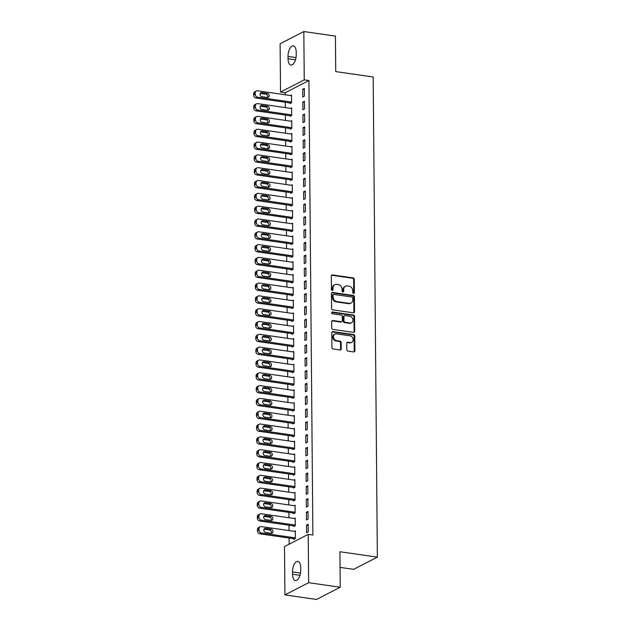 <?xml version="1.0" encoding="UTF-8"?>
<svg xmlns="http://www.w3.org/2000/svg" width="631" height="631" viewBox="0 0 631 631"><rect width="100%" height="100%" fill="white"/><g stroke="black" fill="none" stroke-linecap="round" stroke-linejoin="round"><path stroke-width="0.95" d="M353.589 293.462A0.915 0.773 62.8 0 0 354.385 292.697L354.267 279.328A1.309 1.104 62.8 0 0 353.108 277.9L332.434 274.927A1.309 1.104 62.8 0 0 331.299 276.023L331.417 289.392A0.915 0.773 62.8 0 0 333.026 289.621L333.01 287.894A4.188 3.526 62.8 0 1 334.769 284.691A4.188 3.526 62.8 0 1 336.646 284.392L338.374 284.644A4.188 3.526 62.8 0 1 342.081 289.195L342.097 290.923A0.915 0.773 62.8 0 0 343.706 291.159L343.69 289.424A4.188 3.526 62.8 0 1 345.449 286.229A4.188 3.526 62.8 0 1 347.326 285.93L349.053 286.174A4.188 3.526 62.8 0 1 352.761 290.733L352.776 292.461A0.915 0.773 62.8 0 0 353.589 293.462M353.636 293.462A0.915 0.773 62.8 0 0 353.746 293.021L353.628 279.659A1.309 1.104 62.8 0 0 352.469 278.232L331.796 275.258A1.309 1.104 62.8 0 0 331.559 275.25M332.269 290.386A0.915 0.773 62.8 0 0 332.379 289.952L332.371 288.217L333.01 287.894M342.948 291.924A0.915 0.773 62.8 0 0 343.067 291.49L343.051 289.755L343.69 289.424M346.798 349.684A1.309 1.104 62.8 0 0 347.957 351.112L353.754 351.94A1.309 1.104 62.8 0 0 354.89 350.852L354.764 336.007A1.309 1.104 62.8 0 0 353.605 334.58L332.931 331.606A1.309 1.104 62.8 0 0 331.796 332.703L331.922 347.547A1.309 1.104 62.8 0 0 333.081 348.967L340.085 349.976A1.309 1.104 62.8 0 0 341.229 348.888L341.174 342.53A1.309 1.104 62.8 0 0 340.014 341.111L336.536 340.606A3.502 2.95 62.8 0 1 333.554 337.711A3.502 2.95 62.8 0 1 334.903 334.13A3.502 2.95 62.8 0 1 336.481 333.878L350.087 335.834A3.502 2.95 62.8 0 1 353.068 338.729A3.502 2.95 62.8 0 1 351.719 342.317A3.502 2.95 62.8 0 1 350.15 342.562L347.878 342.239A1.309 1.104 62.8 0 0 346.742 343.335L346.798 349.684M308.212 534.378L308.638 582.697L284.92 594.907L284.502 546.58L308.212 534.378L312.889 535.049L308.93 80.547L304.245 79.869L280.535 92.079L280.109 43.752L303.826 31.55L304.245 79.869M303.826 31.55L335.416 36.093L335.724 71.603L373.173 76.99L377.362 557.134L339.92 551.746L340.227 587.248L308.638 582.697M353.415 312.818A1.309 1.104 62.8 0 0 354.551 311.722L354.425 296.878A1.309 1.104 62.8 0 0 353.265 295.458L332.592 292.476A1.309 1.104 62.8 0 0 331.449 293.573L331.583 308.417A1.309 1.104 62.8 0 0 332.742 309.845L353.415 312.818M354.59 316.439L354.725 331.291A1.309 1.104 62.8 0 1 353.589 332.379L332.916 329.406A1.309 1.104 62.8 0 1 331.756 327.978L331.693 321.629A1.309 1.104 62.8 0 1 332.837 320.532L341.221 321.739A1.309 1.104 62.8 0 0 342.357 320.651L342.317 316.431A1.309 1.104 62.8 0 0 341.158 315.011L332.434 313.757A0.915 0.773 62.8 0 1 332.419 311.99L353.431 315.019A1.309 1.104 62.8 0 1 354.59 316.439L353.952 316.77L354.086 331.614L354.725 331.291M340.054 567.379L353.644 569.336L377.362 557.134M308.023 511.425L306.414 512.246L306.485 519.936L308.086 519.116L308.023 511.425M293.66 525.891L293.667 526.538L295.269 525.71L295.205 518.019L294.227 518.516M307.794 485.791L306.193 486.611L306.264 494.302L307.865 493.481L307.794 485.791M293.439 500.257L293.447 500.904L295.048 500.075L294.977 492.385L294.007 492.882M307.573 460.157L305.972 460.977L306.035 468.667L307.636 467.847L307.573 460.157M293.21 474.622L293.218 475.269L294.819 474.441L294.756 466.751L293.786 467.248M307.344 434.522L305.743 435.343L305.814 443.033L307.415 442.213L307.344 434.522M292.989 448.988L292.997 449.627L294.598 448.807L294.527 441.116L293.557 441.613M307.123 408.888L305.522 409.708L305.593 417.399L307.194 416.578L307.123 408.888M292.768 423.354L292.768 423.993L294.377 423.172L294.306 415.482L293.336 415.979M306.903 383.246L305.301 384.074L305.365 391.764L306.966 390.936L306.903 383.246M292.539 397.719L292.547 398.358L294.149 397.538L294.085 389.848L293.107 390.344M306.674 357.611L305.073 358.44L305.144 366.13L306.745 365.302L306.674 357.611M292.319 372.085L292.327 372.724L293.928 371.904L293.857 364.213L292.887 364.71M306.453 331.977L304.852 332.805L304.915 340.495L306.524 339.667L306.453 331.977M292.098 346.451L292.098 347.089L293.699 346.269L293.636 338.579L292.666 339.076M306.232 306.343L304.631 307.171L304.694 314.861L306.295 314.033L306.232 306.343M291.869 320.816L291.877 321.455L293.478 320.635L293.415 312.944L292.437 313.441M306.003 280.708L304.402 281.536L304.473 289.227L306.074 288.399L306.003 280.708M291.648 295.182L291.656 295.821L293.257 295L293.186 287.302L292.216 287.807M305.783 255.074L304.181 255.902L304.245 263.592L305.846 262.764L305.783 255.074M291.427 269.547L291.427 270.186L293.029 269.358L292.965 261.668L291.995 262.173M305.562 229.439L303.953 230.268L304.024 237.958L305.625 237.13L305.562 229.439M291.199 243.913L291.206 244.552L292.808 243.724L292.745 236.033L291.767 236.538M305.333 203.805L303.732 204.633L303.803 212.324L305.404 211.495L305.333 203.805M290.978 218.279L290.986 218.918L292.587 218.089L292.516 210.399L291.546 210.904M305.112 178.171L303.511 178.991L303.574 186.681L305.175 185.861L305.112 178.171M290.749 192.644L290.757 193.283L292.358 192.455L292.295 184.765L291.325 185.269M304.891 152.536L303.282 153.357L303.353 161.047L304.954 160.227L304.891 152.536M290.528 167.002L290.536 167.649L292.137 166.821L292.066 159.13L291.096 159.635M304.663 126.902L303.061 127.722L303.132 135.413L304.734 134.592L304.663 126.902M290.307 141.368L290.307 142.014L291.916 141.186L291.845 133.496L290.875 134.001M304.442 101.268L302.841 102.088L302.904 109.778L304.505 108.958L304.442 101.268M290.079 115.733L290.086 116.38L291.688 115.552L291.625 107.862L290.646 108.358M308.93 80.547L285.212 92.749L285.228 94.784M285.299 102.246L285.346 107.601M285.409 115.063L285.457 120.418M285.52 127.88L285.567 133.236M285.63 140.697L285.677 146.053M285.74 153.514L285.788 158.87M285.859 166.332L285.906 171.687M285.969 179.149L286.017 184.504M286.08 191.966L286.127 197.322M286.19 204.783L286.237 210.139M286.3 217.6L286.348 222.956M286.419 230.418L286.458 235.773M286.529 243.235L286.577 248.59M286.64 256.052L286.687 261.408M286.75 268.869L286.797 274.225M286.86 281.686L286.908 287.042M286.971 294.511L287.018 299.859M287.089 307.329L287.137 312.676M287.2 320.146L287.247 325.493M287.31 332.963L287.357 338.311M287.42 345.78L287.468 351.128M287.531 358.597L287.578 363.945M287.649 371.414L287.689 376.762M287.76 384.232L287.807 389.579M287.87 397.049L287.917 402.397M287.981 409.866L288.028 415.214M288.091 422.683L288.138 428.031M288.201 435.5L288.249 440.848M288.32 448.318L288.367 453.673M288.43 461.135L288.477 466.49M288.541 473.952L288.588 479.308M288.651 486.769L288.698 492.125M288.761 499.586L288.809 504.942M288.88 512.404L288.919 517.759M288.99 525.221L289.037 530.576M289.101 538.038L289.156 544.19M289.968 102.916L289.976 103.563L291.577 102.735L291.514 95.044L290.536 95.541M304.331 88.45L302.722 89.271L302.793 96.961L304.394 96.141L304.331 88.45M290.197 128.55L290.197 129.197L291.798 128.369L291.735 120.679L290.765 121.176M304.552 114.085L302.951 114.905L303.014 122.595L304.615 121.775L304.552 114.085M290.418 154.185L290.426 154.832L292.027 154.003L291.956 146.313L290.986 146.818M304.773 139.719L303.172 140.539L303.243 148.23L304.844 147.409L304.773 139.719M290.639 179.819L290.646 180.466L292.248 179.638L292.185 171.947L291.206 172.452M305.002 165.354L303.401 166.174L303.464 173.864L305.065 173.044L305.002 165.354M290.867 205.461L290.867 206.1L292.469 205.272L292.405 197.582L291.435 198.087M305.223 190.988L303.621 191.808L303.685 199.506L305.294 198.678L305.223 190.988M291.088 231.096L291.096 231.735L292.697 230.907L292.626 223.216L291.656 223.721M305.443 216.622L303.842 217.45L303.913 225.141L305.514 224.313L305.443 216.622M291.309 256.73L291.317 257.369L292.918 256.541L292.855 248.851L291.877 249.355M305.672 242.257L304.071 243.085L304.134 250.775L305.735 249.947L305.672 242.257M291.538 282.365L291.538 283.003L293.147 282.175L293.076 274.485L292.106 274.99M305.893 267.891L304.292 268.719L304.363 276.41L305.964 275.581L305.893 267.891M291.759 307.999L291.767 308.638L293.368 307.818L293.297 300.127L292.327 300.624M306.122 293.525L304.513 294.354L304.584 302.044L306.185 301.216L306.122 293.525M291.979 333.633L291.987 334.272L293.589 333.452L293.525 325.762L292.555 326.259M306.343 319.16L304.741 319.988L304.805 327.678L306.406 326.85L306.343 319.16M292.208 359.268L292.216 359.907L293.817 359.086L293.746 351.396L292.776 351.893M306.563 344.794L304.962 345.622L305.033 353.313L306.634 352.484L306.563 344.794M292.429 384.902L292.437 385.541L294.038 384.721L293.975 377.03L292.997 377.527M306.792 370.429L305.183 371.257L305.254 378.947L306.855 378.119L306.792 370.429M292.658 410.536L292.658 411.175L294.259 410.355L294.196 402.665L293.226 403.162M307.013 396.063L305.412 396.891L305.475 404.581L307.076 403.761L307.013 396.063M292.879 436.171L292.887 436.81L294.488 435.989L294.417 428.299L293.447 428.796M307.234 421.705L305.633 422.525L305.704 430.216L307.305 429.395L307.234 421.705M293.099 461.805L293.107 462.444L294.709 461.624L294.645 453.934L293.667 454.43M307.463 447.34L305.861 448.16L305.925 455.85L307.526 455.03L307.463 447.34M293.328 487.44L293.328 488.086L294.929 487.258L294.866 479.568L293.896 480.065M307.683 472.974L306.082 473.794L306.145 481.485L307.754 480.664L307.683 472.974M293.549 513.074L293.557 513.721L295.158 512.893L295.087 505.202L294.117 505.699M307.904 498.608L306.303 499.429L306.374 507.119L307.975 506.299L307.904 498.608M293.77 538.708L293.778 539.355L295.379 538.527L295.316 530.837L294.338 531.341M308.133 524.243L306.532 525.063L306.595 532.753L308.196 531.933L308.133 524.243M300.735 570.03A8.542 3.96 98.2 0 1 295.418 580.591A8.542 3.96 98.2 0 1 292.532 574.249L292.508 571.946A8.542 3.96 98.2 0 1 297.832 561.377A8.542 3.96 98.2 0 1 300.711 567.719L300.735 570.03M340.227 587.248L316.517 599.45L284.92 594.907M285.212 92.749L280.535 92.079M288.012 56.427A8.542 3.96 98.2 0 1 293.328 45.866A8.542 3.96 98.2 0 1 296.215 52.207L296.239 54.511A8.542 3.96 98.2 0 1 290.915 65.072A8.542 3.96 98.2 0 1 288.036 58.73L288.012 56.427L295.994 57.571M302.722 89.271L304.339 89.507M302.841 102.088L304.45 102.325M302.951 114.905L304.56 115.142M303.061 127.722L304.67 127.959M303.172 140.539L304.781 140.776M303.282 153.357L304.899 153.593M303.401 166.174L305.01 166.41M303.511 178.991L305.12 179.228M303.621 191.808L305.23 192.045M303.732 204.633L305.341 204.862M303.842 217.45L305.459 217.679M303.953 230.268L305.57 230.496M304.071 243.085L305.68 243.314M304.181 255.902L305.79 256.131M304.292 268.719L305.901 268.948M304.402 281.536L306.011 281.765M304.513 294.354L306.13 294.582M304.631 307.171L306.24 307.4M304.741 319.988L306.35 320.217M304.852 332.805L306.461 333.034M304.962 345.622L306.571 345.851M305.073 358.44L306.69 358.668M305.183 371.257L306.8 371.485M305.301 384.074L306.911 384.303M305.412 396.891L307.021 397.12M305.522 409.708L307.131 409.937M305.633 422.525L307.242 422.754M305.743 435.343L307.36 435.579M305.861 448.16L307.471 448.396M305.972 460.977L307.581 461.214M306.082 473.794L307.691 474.031M306.193 486.611L307.802 486.848M306.303 499.429L307.92 499.665M306.414 512.246L308.031 512.482M306.532 525.063L308.141 525.3M345.449 286.229L344.81 286.561A4.188 3.526 62.8 0 0 343.051 289.755M334.769 284.691L334.122 285.023A4.188 3.526 62.8 0 0 332.371 288.217M353.652 312.826A1.309 1.104 62.8 0 0 353.912 312.053L353.778 297.209A1.309 1.104 62.8 0 0 352.619 295.781L331.945 292.808A1.309 1.104 62.8 0 0 331.717 292.8M352.824 298.029A0.915 0.773 62.8 0 0 352.019 297.035L333.87 294.425A0.915 0.773 62.8 0 0 333.073 295.19L333.089 297.012A4.188 3.526 62.8 0 0 336.796 301.563L349.203 303.353A4.188 3.526 62.8 0 0 351.088 303.054A4.188 3.526 62.8 0 0 352.839 299.851L352.824 298.029M333.46 294.488L332.813 294.819A0.915 0.773 62.8 0 0 332.434 295.513L333.073 295.19M351.088 303.054L350.442 303.385A4.188 3.526 62.8 0 1 348.564 303.685L336.157 301.894A4.188 3.526 62.8 0 1 332.45 297.343L332.434 295.513M353.817 332.387A1.309 1.104 62.8 0 0 354.086 331.614M341.805 321.644L341.166 321.976A1.309 1.104 62.8 0 1 340.574 322.07L332.19 320.863A1.309 1.104 62.8 0 0 331.961 320.856M353.952 316.77A1.309 1.104 62.8 0 0 352.792 315.35L331.772 312.321A0.915 0.773 62.8 0 0 331.732 312.321M349.921 322.993A3.502 2.95 62.8 0 0 351.491 322.741A3.502 2.95 62.8 0 0 352.839 319.16A3.502 2.95 62.8 0 0 349.858 316.265L345.062 315.571A1.309 1.104 62.8 0 0 343.927 316.667L343.966 320.879A1.309 1.104 62.8 0 0 345.125 322.307L349.921 322.993L349.274 323.324A3.502 2.95 62.8 0 0 350.852 323.072L351.491 322.741M344.479 315.666L343.84 315.997A1.309 1.104 62.8 0 0 343.288 316.999L343.927 316.667M349.274 323.324L344.487 322.63A1.309 1.104 62.8 0 1 343.327 321.211L343.288 316.999M351.719 342.317L351.081 342.649A3.502 2.95 62.8 0 1 349.503 342.893L347.239 342.57A1.309 1.104 62.8 0 0 347.003 342.562M334.903 334.13L334.264 334.454A3.502 2.95 62.8 0 0 332.916 338.042A3.502 2.95 62.8 0 0 335.897 340.937L336.536 340.606M340.322 349.984A1.309 1.104 62.8 0 0 340.582 349.211L340.527 342.862A1.309 1.104 62.8 0 0 339.368 341.434L335.897 340.937M353.991 351.948A1.309 1.104 62.8 0 0 354.251 351.183L354.125 336.339A1.309 1.104 62.8 0 0 352.966 334.911L332.292 331.938A1.309 1.104 62.8 0 0 332.056 331.93M291.569 102.096L257.614 97.206A2.666 2.248 62.8 0 1 255.255 94.303L255.239 93.025A2.666 2.248 62.8 0 1 256.36 90.99A2.666 2.248 62.8 0 1 257.558 90.801L291.514 95.683M290.946 103.058L256.012 98.034A2.666 2.248 -117.2 0 1 253.654 95.131L253.638 93.853A2.666 2.248 -117.2 0 1 254.758 91.811L256.36 90.99M267.457 97.474A2.138 1.798 62.8 0 0 265.793 94.193L260.177 93.38A2.138 1.798 62.8 0 0 260.153 93.38L261.778 92.56A2.138 1.798 62.8 0 0 261.818 96.661L267.434 97.466A2.138 1.798 62.8 0 0 267.402 93.364L261.778 92.56M291.688 114.913L257.724 110.023A2.666 2.248 62.8 0 1 255.366 107.128L255.35 105.842A2.666 2.248 62.8 0 1 256.47 103.807A2.666 2.248 62.8 0 1 257.669 103.618L291.625 108.5M291.057 115.875L256.123 110.851A2.666 2.248 -117.2 0 1 253.765 107.948L253.749 106.671A2.666 2.248 -117.2 0 1 254.869 104.628L256.47 103.807M267.576 110.291A2.138 1.798 62.8 0 0 265.911 107.01L260.295 106.197A2.138 1.798 62.8 0 0 260.264 106.197M261.928 109.478L267.544 110.283A2.138 1.798 62.8 0 0 267.512 106.182L261.897 105.377A2.138 1.798 62.8 0 0 261.928 109.478M291.798 127.73L257.842 122.84A2.666 2.248 62.8 0 1 255.476 119.945L255.468 118.66A2.666 2.248 62.8 0 1 256.588 116.625A2.666 2.248 62.8 0 1 257.787 116.435L291.743 121.318M291.167 128.692L256.233 123.668A2.666 2.248 -117.2 0 1 253.875 120.766L253.867 119.488A2.666 2.248 -117.2 0 1 254.979 117.445L256.588 116.625M267.686 123.108A2.138 1.798 62.8 0 0 266.022 119.827L260.406 119.014A2.138 1.798 62.8 0 0 260.374 119.014M262.039 122.296L267.654 123.1A2.138 1.798 62.8 0 0 267.623 118.999L262.007 118.194A2.138 1.798 62.8 0 0 262.039 122.296M291.908 140.547L257.953 135.657A2.666 2.248 62.8 0 1 255.587 132.762L255.579 131.477A2.666 2.248 62.8 0 1 256.699 129.442A2.666 2.248 62.8 0 1 257.898 129.252L291.853 134.135M291.285 141.51L256.352 136.485A2.666 2.248 -117.2 0 1 253.985 133.583L253.977 132.305A2.666 2.248 -117.2 0 1 255.098 130.27L256.699 129.442M267.796 135.925A2.138 1.798 62.8 0 0 266.132 132.644L260.516 131.832A2.138 1.798 62.8 0 0 260.493 131.832M262.157 135.113L267.773 135.917A2.138 1.798 62.8 0 0 267.733 131.816L262.117 131.011A2.138 1.798 62.8 0 0 262.157 135.113M292.019 153.365L258.063 148.474A2.666 2.248 62.8 0 1 255.697 145.58L255.689 144.294A2.666 2.248 62.8 0 1 256.809 142.259A2.666 2.248 62.8 0 1 258.008 142.07L291.964 146.952M291.396 154.327L256.462 149.302A2.666 2.248 -117.2 0 1 254.096 146.4L254.088 145.122A2.666 2.248 -117.2 0 1 255.208 143.087L256.809 142.259M267.907 148.742A2.138 1.798 62.8 0 0 266.243 145.461L260.627 144.649A2.138 1.798 62.8 0 0 260.603 144.649M262.267 147.93L267.883 148.735A2.138 1.798 62.8 0 0 267.844 144.633L262.228 143.829A2.138 1.798 62.8 0 0 262.267 147.93M292.129 166.182L258.174 161.291A2.666 2.248 62.8 0 1 255.815 158.397L255.8 157.111A2.666 2.248 62.8 0 1 256.92 155.076A2.666 2.248 62.8 0 1 258.118 154.887L292.074 159.769M291.506 167.144L256.572 162.12A2.666 2.248 -117.2 0 1 254.206 159.217L254.198 157.939A2.666 2.248 -117.2 0 1 255.318 155.904L256.92 155.076M268.017 161.56A2.138 1.798 62.8 0 0 266.353 158.278L260.737 157.466A2.138 1.798 62.8 0 0 260.713 157.466L262.338 156.646A2.138 1.798 62.8 0 0 262.378 160.747L267.994 161.552A2.138 1.798 62.8 0 0 267.954 157.45L262.338 156.646M292.24 178.999L258.284 174.109A2.666 2.248 62.8 0 1 255.926 171.214L255.91 169.928A2.666 2.248 62.8 0 1 257.03 167.893A2.666 2.248 62.8 0 1 258.229 167.704L292.185 172.586M291.617 179.961L256.683 174.937A2.666 2.248 -117.2 0 1 254.325 172.034L254.309 170.756A2.666 2.248 -117.2 0 1 255.429 168.722L257.03 167.893M268.128 174.377A2.138 1.798 62.8 0 0 266.471 171.096L260.848 170.291A2.138 1.798 62.8 0 0 260.824 170.283L262.457 169.463A2.138 1.798 62.8 0 0 262.488 173.564L268.104 174.369A2.138 1.798 62.8 0 0 268.072 170.267L262.457 169.463M292.358 191.816L258.402 186.926A2.666 2.248 62.8 0 1 256.036 184.031L256.028 182.745A2.666 2.248 62.8 0 1 257.14 180.711A2.666 2.248 62.8 0 1 258.339 180.521L292.303 185.404M291.727 192.778L256.793 187.754A2.666 2.248 -117.2 0 1 254.435 184.851L254.419 183.574A2.666 2.248 -117.2 0 1 255.539 181.539L257.14 180.711M268.246 187.194A2.138 1.798 62.8 0 0 266.582 183.913L260.966 183.108A2.138 1.798 62.8 0 0 260.934 183.1M262.599 186.382L268.214 187.194A2.138 1.798 62.8 0 0 268.183 183.093L262.567 182.28A2.138 1.798 62.8 0 0 262.599 186.382M292.469 204.633L258.513 199.743A2.666 2.248 62.8 0 1 256.147 196.848L256.139 195.563A2.666 2.248 62.8 0 1 257.259 193.528A2.666 2.248 62.8 0 1 258.458 193.338L292.413 198.229M291.845 205.596L256.912 200.571A2.666 2.248 -117.2 0 1 254.545 197.669L254.538 196.391A2.666 2.248 -117.2 0 1 255.658 194.356L257.259 193.528M268.356 200.011A2.138 1.798 62.8 0 0 266.692 196.73L261.076 195.925A2.138 1.798 62.8 0 0 261.045 195.918M262.709 199.199L268.333 200.011A2.138 1.798 62.8 0 0 268.293 195.91L262.677 195.097A2.138 1.798 62.8 0 0 262.709 199.199M292.579 217.45L258.623 212.568A2.666 2.248 62.8 0 1 256.257 209.666L256.249 208.38A2.666 2.248 62.8 0 1 257.369 206.345A2.666 2.248 62.8 0 1 258.568 206.156L292.524 211.046M291.956 218.413L257.022 213.388A2.666 2.248 -117.2 0 1 254.656 210.486L254.648 209.208A2.666 2.248 -117.2 0 1 255.768 207.173L257.369 206.345M268.443 212.828A2.138 1.798 62.8 0 0 268.404 208.727L262.788 207.915A2.138 1.798 62.8 0 0 262.827 212.016L268.443 212.828A2.138 1.798 62.8 0 0 266.803 209.547L261.187 208.743A2.138 1.798 62.8 0 0 261.163 208.735M292.689 230.268L258.734 225.385A2.666 2.248 62.8 0 1 256.375 222.483L256.36 221.197A2.666 2.248 62.8 0 1 257.48 219.162A2.666 2.248 62.8 0 1 258.678 218.973L292.634 223.863M292.066 231.23L257.132 226.206A2.666 2.248 -117.2 0 1 254.766 223.303L254.758 222.025A2.666 2.248 -117.2 0 1 255.878 219.99L257.48 219.162M268.554 225.646A2.138 1.798 62.8 0 0 268.514 221.544L262.898 220.732A2.138 1.798 62.8 0 0 262.938 224.833L268.554 225.646A2.138 1.798 62.8 0 0 266.913 222.364L261.297 221.56A2.138 1.798 62.8 0 0 261.273 221.552M292.8 243.085L258.844 238.202A2.666 2.248 62.8 0 1 256.486 235.3L256.47 234.014A2.666 2.248 62.8 0 1 257.59 231.979A2.666 2.248 62.8 0 1 258.789 231.79L292.745 236.68M292.177 244.047L257.243 239.023A2.666 2.248 -117.2 0 1 254.885 236.12L254.869 234.842A2.666 2.248 -117.2 0 1 255.989 232.807L257.59 231.979M268.688 238.463A2.138 1.798 62.8 0 0 267.023 235.182L261.408 234.377A2.138 1.798 62.8 0 0 261.384 234.369L263.009 233.549A2.138 1.798 62.8 0 0 263.048 237.65L268.664 238.463A2.138 1.798 62.8 0 0 268.632 234.361L263.009 233.549M292.918 255.902L258.955 251.02A2.666 2.248 62.8 0 1 256.596 248.117L256.58 246.831A2.666 2.248 62.8 0 1 257.7 244.796A2.666 2.248 62.8 0 1 258.899 244.607L292.855 249.497M292.287 256.872L257.353 251.84A2.666 2.248 -117.2 0 1 254.995 248.937L254.979 247.66A2.666 2.248 -117.2 0 1 256.099 245.625L257.7 244.796M268.806 251.28A2.138 1.798 62.8 0 0 267.142 247.999L261.526 247.194A2.138 1.798 62.8 0 0 261.494 247.186L263.127 246.366A2.138 1.798 62.8 0 0 263.159 250.468L268.774 251.28A2.138 1.798 62.8 0 0 268.743 247.178L263.127 246.366M293.029 268.719L259.073 263.837A2.666 2.248 62.8 0 1 256.707 260.934L256.699 259.649A2.666 2.248 62.8 0 1 257.819 257.614A2.666 2.248 62.8 0 1 259.018 257.424L292.973 262.315M292.398 269.689L257.464 264.657A2.666 2.248 -117.2 0 1 255.105 261.755L255.098 260.477A2.666 2.248 -117.2 0 1 256.21 258.442L257.819 257.614M268.916 264.097A2.138 1.798 62.8 0 0 267.252 260.816L261.636 260.011A2.138 1.798 62.8 0 0 261.605 260.004M263.269 263.285L268.885 264.097A2.138 1.798 62.8 0 0 268.853 259.996L263.237 259.183A2.138 1.798 62.8 0 0 263.269 263.285M293.139 281.536L259.183 276.654A2.666 2.248 62.8 0 1 256.817 273.751L256.809 272.466A2.666 2.248 62.8 0 1 257.929 270.431A2.666 2.248 62.8 0 1 259.128 270.242L293.084 275.132M292.516 282.507L257.582 277.474A2.666 2.248 -117.2 0 1 255.216 274.572L255.208 273.294A2.666 2.248 -117.2 0 1 256.328 271.259L257.929 270.431M269.027 276.914A2.138 1.798 62.8 0 0 267.363 273.633L261.747 272.829A2.138 1.798 62.8 0 0 261.723 272.821M263.387 276.102L269.003 276.914A2.138 1.798 62.8 0 0 268.964 272.813L263.348 272A2.138 1.798 62.8 0 0 263.387 276.102M293.249 294.354L259.294 289.471A2.666 2.248 62.8 0 1 256.927 286.569L256.92 285.283A2.666 2.248 62.8 0 1 258.04 283.248A2.666 2.248 62.8 0 1 259.238 283.059L293.194 287.949M292.626 295.324L257.693 290.292A2.666 2.248 -117.2 0 1 255.326 287.397L255.318 286.111A2.666 2.248 -117.2 0 1 256.438 284.076L258.04 283.248M269.114 289.732A2.138 1.798 62.8 0 0 269.074 285.63L263.458 284.818A2.138 1.798 62.8 0 0 263.498 288.919L269.114 289.732A2.138 1.798 62.8 0 0 267.473 286.45L261.857 285.646A2.138 1.798 62.8 0 0 261.833 285.638M293.36 307.171L259.404 302.288A2.666 2.248 62.8 0 1 257.046 299.386L257.03 298.108A2.666 2.248 62.8 0 1 258.15 296.065A2.666 2.248 62.8 0 1 259.349 295.876L293.305 300.766M292.737 308.141L257.803 303.109A2.666 2.248 -117.2 0 1 255.437 300.214L255.429 298.928A2.666 2.248 -117.2 0 1 256.549 296.893L258.15 296.065M269.224 302.549A2.138 1.798 62.8 0 0 269.185 298.447L263.569 297.635A2.138 1.798 62.8 0 0 263.608 301.736L269.224 302.549A2.138 1.798 62.8 0 0 267.583 299.268L261.968 298.463A2.138 1.798 62.8 0 0 261.944 298.455M293.47 319.988L259.515 315.106A2.666 2.248 62.8 0 1 257.156 312.203L257.14 310.925A2.666 2.248 62.8 0 1 258.26 308.882A2.666 2.248 62.8 0 1 259.459 308.693L293.415 313.583M292.847 320.958L257.913 315.926A2.666 2.248 -117.2 0 1 255.555 313.031L255.539 311.746A2.666 2.248 -117.2 0 1 256.659 309.711L258.26 308.882M269.358 315.366A2.138 1.798 62.8 0 0 267.702 312.085L262.078 311.28A2.138 1.798 62.8 0 0 262.054 311.272L263.687 310.452A2.138 1.798 62.8 0 0 263.719 314.553L269.334 315.366A2.138 1.798 62.8 0 0 269.303 311.264L263.687 310.452M293.589 332.805L259.633 327.923A2.666 2.248 62.8 0 1 257.267 325.02L257.259 323.742A2.666 2.248 62.8 0 1 258.371 321.7A2.666 2.248 62.8 0 1 259.57 321.51L293.533 326.401M292.958 333.775L258.024 328.743A2.666 2.248 -117.2 0 1 255.665 325.848L255.65 324.563A2.666 2.248 -117.2 0 1 256.77 322.528L258.371 321.7M269.476 328.183A2.138 1.798 62.8 0 0 267.812 324.902L262.196 324.097A2.138 1.798 62.8 0 0 262.165 324.089L263.797 323.269A2.138 1.798 62.8 0 0 263.829 327.371L269.445 328.183A2.138 1.798 62.8 0 0 269.413 324.082L263.797 323.269M293.699 345.622L259.743 340.74A2.666 2.248 62.8 0 1 257.377 337.837L257.369 336.56A2.666 2.248 62.8 0 1 258.489 334.525A2.666 2.248 62.8 0 1 259.688 334.327L293.644 339.218M293.076 346.593L258.142 341.56A2.666 2.248 -117.2 0 1 255.776 338.666L255.768 337.38A2.666 2.248 -117.2 0 1 256.88 335.345L258.489 334.525M269.587 341A2.138 1.798 62.8 0 0 267.923 337.719L262.307 336.915A2.138 1.798 62.8 0 0 262.275 336.915M263.939 340.188L269.563 341A2.138 1.798 62.8 0 0 269.524 336.899L263.908 336.086A2.138 1.798 62.8 0 0 263.939 340.188M293.809 358.44L259.854 353.557A2.666 2.248 62.8 0 1 257.487 350.655L257.48 349.377A2.666 2.248 62.8 0 1 258.6 347.342A2.666 2.248 62.8 0 1 259.798 347.145L293.754 352.035M293.186 359.41L258.253 354.377A2.666 2.248 -117.2 0 1 255.886 351.483L255.878 350.197A2.666 2.248 -117.2 0 1 256.998 348.162L258.6 347.342M269.697 353.817A2.138 1.798 62.8 0 0 268.033 350.536L262.417 349.732A2.138 1.798 62.8 0 0 262.393 349.732M264.058 353.005L269.674 353.817A2.138 1.798 62.8 0 0 269.634 349.716L264.018 348.904A2.138 1.798 62.8 0 0 264.058 353.005M293.92 371.257L259.964 366.374A2.666 2.248 62.8 0 1 257.606 363.472L257.59 362.194A2.666 2.248 62.8 0 1 258.71 360.159A2.666 2.248 62.8 0 1 259.909 359.962L293.865 364.852M293.297 372.227L258.363 367.195A2.666 2.248 -117.2 0 1 255.997 364.3L255.989 363.014A2.666 2.248 -117.2 0 1 257.109 360.979L258.71 360.159M269.784 366.635A2.138 1.798 62.8 0 0 269.745 362.533L264.129 361.721A2.138 1.798 62.8 0 0 264.168 365.83L269.784 366.635A2.138 1.798 62.8 0 0 268.143 363.361L262.528 362.549A2.138 1.798 62.8 0 0 262.504 362.549M294.03 384.074L260.075 379.192A2.666 2.248 62.8 0 1 257.716 376.289L257.7 375.011A2.666 2.248 62.8 0 1 258.82 372.976A2.666 2.248 62.8 0 1 260.019 372.779L293.975 377.669M293.407 385.044L258.473 380.012A2.666 2.248 -117.2 0 1 256.115 377.117L256.099 375.831A2.666 2.248 -117.2 0 1 257.219 373.797L258.82 372.976M269.894 379.452A2.138 1.798 62.8 0 0 269.863 375.35L264.239 374.546A2.138 1.798 62.8 0 0 264.279 378.647L269.894 379.452A2.138 1.798 62.8 0 0 268.254 376.179L262.638 375.366A2.138 1.798 62.8 0 0 262.614 375.366M294.149 396.899L260.185 392.009A2.666 2.248 62.8 0 1 257.827 389.106L257.811 387.828A2.666 2.248 62.8 0 1 258.931 385.793A2.666 2.248 62.8 0 1 260.13 385.596L294.085 390.486M293.518 397.861L258.584 392.837A2.666 2.248 -117.2 0 1 256.225 389.934L256.21 388.649A2.666 2.248 -117.2 0 1 257.33 386.614L258.931 385.793M270.036 392.269A2.138 1.798 62.8 0 0 268.372 388.996L262.756 388.183A2.138 1.798 62.8 0 0 262.725 388.183M264.389 391.465L270.005 392.269A2.138 1.798 62.8 0 0 269.973 388.168L264.357 387.363A2.138 1.798 62.8 0 0 264.389 391.465M294.259 409.716L260.303 404.826A2.666 2.248 62.8 0 1 257.937 401.923L257.929 400.646A2.666 2.248 62.8 0 1 259.049 398.611A2.666 2.248 62.8 0 1 260.248 398.413L294.204 403.304M293.628 410.678L258.694 405.654A2.666 2.248 -117.2 0 1 256.336 402.752L256.328 401.466A2.666 2.248 -117.2 0 1 257.44 399.431L259.049 398.611M270.147 405.094A2.138 1.798 62.8 0 0 268.483 401.813L262.867 401A2.138 1.798 62.8 0 0 262.835 401L264.468 400.18A2.138 1.798 62.8 0 0 264.499 404.282L270.115 405.086A2.138 1.798 62.8 0 0 270.084 400.985L264.468 400.18M294.369 422.533L260.414 417.643A2.666 2.248 62.8 0 1 258.047 414.741L258.04 413.463A2.666 2.248 62.8 0 1 259.16 411.428A2.666 2.248 62.8 0 1 260.358 411.238L294.314 416.121M293.746 423.496L258.813 418.471A2.666 2.248 -117.2 0 1 256.446 415.569L256.438 414.283A2.666 2.248 -117.2 0 1 257.558 412.248L259.16 411.428M270.257 417.911A2.138 1.798 62.8 0 0 268.593 414.63L262.977 413.818A2.138 1.798 62.8 0 0 262.953 413.818L264.578 412.997A2.138 1.798 62.8 0 0 264.618 417.099L270.234 417.903A2.138 1.798 62.8 0 0 270.194 413.802L264.578 412.997M294.48 435.351L260.524 430.46A2.666 2.248 62.8 0 1 258.158 427.558L258.15 426.28A2.666 2.248 62.8 0 1 259.27 424.245A2.666 2.248 62.8 0 1 260.469 424.056L294.425 428.938M293.857 436.313L258.923 431.288A2.666 2.248 -117.2 0 1 256.557 428.386L256.549 427.1A2.666 2.248 -117.2 0 1 257.669 425.065L259.27 424.245M270.368 430.728A2.138 1.798 62.8 0 0 268.703 427.447L263.088 426.635A2.138 1.798 62.8 0 0 263.064 426.635M264.728 429.916L270.344 430.721A2.138 1.798 62.8 0 0 270.305 426.619L264.689 425.815A2.138 1.798 62.8 0 0 264.728 429.916M294.59 448.168L260.635 443.277A2.666 2.248 62.8 0 1 258.276 440.375L258.26 439.097A2.666 2.248 62.8 0 1 259.38 437.062A2.666 2.248 62.8 0 1 260.579 436.873L294.535 441.755M293.967 449.13L259.033 444.106A2.666 2.248 -117.2 0 1 256.667 441.203L256.659 439.917A2.666 2.248 -117.2 0 1 257.779 437.882L259.38 437.062M270.454 443.538A2.138 1.798 62.8 0 0 270.415 439.436L264.799 438.632A2.138 1.798 62.8 0 0 264.839 442.733L270.454 443.538A2.138 1.798 62.8 0 0 268.814 440.264L263.198 439.452A2.138 1.798 62.8 0 0 263.174 439.452M294.701 460.985L260.745 456.095A2.666 2.248 62.8 0 1 258.387 453.192L258.371 451.914A2.666 2.248 62.8 0 1 259.491 449.879A2.666 2.248 62.8 0 1 260.69 449.69L294.645 454.572M294.078 461.947L259.144 456.923A2.666 2.248 -117.2 0 1 256.785 454.02L256.77 452.735A2.666 2.248 -117.2 0 1 257.89 450.7L259.491 449.879M270.565 456.355A2.138 1.798 62.8 0 0 270.533 452.253L264.917 451.449A2.138 1.798 62.8 0 0 264.949 455.55L270.565 456.355A2.138 1.798 62.8 0 0 268.932 453.082L263.308 452.269A2.138 1.798 62.8 0 0 263.285 452.269M294.819 473.802L260.863 468.912A2.666 2.248 62.8 0 1 258.497 466.009L258.489 464.731A2.666 2.248 62.8 0 1 259.601 462.697A2.666 2.248 62.8 0 1 260.8 462.507L294.764 467.39M294.188 474.764L259.254 469.74A2.666 2.248 -117.2 0 1 256.896 466.837L256.88 465.552A2.666 2.248 -117.2 0 1 258 463.517L259.601 462.697M270.707 469.18A2.138 1.798 62.8 0 0 269.043 465.899L263.427 465.086A2.138 1.798 62.8 0 0 263.395 465.086M265.059 468.368L270.675 469.172A2.138 1.798 62.8 0 0 270.644 465.071L265.028 464.266A2.138 1.798 62.8 0 0 265.059 468.368M294.929 486.619L260.974 481.729A2.666 2.248 62.8 0 1 258.607 478.826L258.6 477.549A2.666 2.248 62.8 0 1 259.72 475.514A2.666 2.248 62.8 0 1 260.918 475.324L294.874 480.207M294.306 487.582L259.373 482.557A2.666 2.248 -117.2 0 1 257.006 479.655L256.998 478.377A2.666 2.248 -117.2 0 1 258.111 476.334L259.72 475.514M270.817 481.997A2.138 1.798 62.8 0 0 269.153 478.716L263.537 477.904A2.138 1.798 62.8 0 0 263.506 477.904L265.138 477.083A2.138 1.798 62.8 0 0 265.17 481.185L270.794 481.989A2.138 1.798 62.8 0 0 270.754 477.888L265.138 477.083M295.04 499.437L261.084 494.546A2.666 2.248 62.8 0 1 258.718 491.652L258.71 490.366A2.666 2.248 62.8 0 1 259.83 488.331A2.666 2.248 62.8 0 1 261.029 488.142L294.985 493.024M294.417 500.399L259.483 495.374A2.666 2.248 -117.2 0 1 257.117 492.472L257.109 491.194A2.666 2.248 -117.2 0 1 258.229 489.151L259.83 488.331M270.928 494.814A2.138 1.798 62.8 0 0 269.263 491.533L263.648 490.721A2.138 1.798 62.8 0 0 263.624 490.721L265.249 489.901A2.138 1.798 62.8 0 0 265.288 494.002L270.904 494.807A2.138 1.798 62.8 0 0 270.865 490.705L265.249 489.901M295.15 512.254L261.195 507.363A2.666 2.248 62.8 0 1 258.836 504.469L258.82 503.183A2.666 2.248 62.8 0 1 259.94 501.148A2.666 2.248 62.8 0 1 261.139 500.959L295.095 505.841M294.527 513.216L259.593 508.192A2.666 2.248 -117.2 0 1 257.227 505.289L257.219 504.011A2.666 2.248 -117.2 0 1 258.339 501.968L259.94 501.148M271.038 507.632A2.138 1.798 62.8 0 0 269.374 504.35L263.758 503.538A2.138 1.798 62.8 0 0 263.734 503.538M265.399 506.819L271.014 507.624A2.138 1.798 62.8 0 0 270.975 503.522L265.359 502.718A2.138 1.798 62.8 0 0 265.399 506.819M295.261 525.071L261.305 520.181A2.666 2.248 62.8 0 1 258.947 517.286L258.931 516A2.666 2.248 62.8 0 1 260.051 513.965A2.666 2.248 62.8 0 1 261.25 513.776L295.205 518.658M294.638 526.033L259.704 521.009A2.666 2.248 -117.2 0 1 257.345 518.106L257.33 516.828A2.666 2.248 -117.2 0 1 258.45 514.793L260.051 513.965M271.125 520.441A2.138 1.798 62.8 0 0 271.093 516.339L265.47 515.535A2.138 1.798 62.8 0 0 265.509 519.636L271.125 520.441A2.138 1.798 62.8 0 0 269.484 517.168L263.868 516.355A2.138 1.798 62.8 0 0 263.845 516.355M295.379 537.888L261.415 532.998A2.666 2.248 62.8 0 1 259.057 530.103L259.041 528.817A2.666 2.248 62.8 0 1 260.161 526.782A2.666 2.248 62.8 0 1 261.36 526.593L295.316 531.476M294.748 538.85L259.814 533.826A2.666 2.248 -117.2 0 1 257.456 530.923L257.44 529.646A2.666 2.248 -117.2 0 1 258.56 527.611L260.161 526.782M271.235 533.258A2.138 1.798 62.8 0 0 271.204 529.157L265.588 528.352A2.138 1.798 62.8 0 0 265.619 532.454L271.235 533.258A2.138 1.798 62.8 0 0 269.603 529.985L263.987 529.172A2.138 1.798 62.8 0 0 263.955 529.172M353.746 293.021L354.385 292.697M332.379 289.952L333.026 289.621M343.067 291.49L343.706 291.159M331.796 275.258L332.434 274.927M352.469 278.232L353.108 277.9M353.628 279.659L354.267 279.328M331.945 292.808L332.592 292.476M352.619 295.781L353.265 295.458M353.778 297.209L354.425 296.878M353.912 312.053L354.551 311.722M332.45 297.343L333.089 297.012M336.157 301.894L336.796 301.563M348.564 303.685L349.203 303.353M332.19 320.863L332.837 320.532M340.574 322.07L341.221 321.739M331.772 312.321L332.419 311.99M352.792 315.35L353.431 315.019M343.327 321.211L343.966 320.879M344.487 322.63L345.125 322.307M347.239 342.57L347.878 342.239M349.503 342.893L350.15 342.562M339.368 341.434L340.014 341.111M340.527 342.862L341.174 342.53M340.582 349.211L341.229 348.888M332.292 331.938L332.931 331.606M352.966 334.911L353.605 334.58M354.125 336.339L354.764 336.007M354.251 351.183L354.89 350.852M288.036 58.73L295.474 59.803M292.532 574.249L299.97 575.322M292.508 571.946L300.49 573.09M257.614 97.206L256.012 98.034M255.239 93.025L253.638 93.853M255.255 94.303L253.654 95.131M265.793 94.193L267.402 93.364M257.724 110.023L256.123 110.851M255.35 105.842L253.749 106.671M255.366 107.128L253.765 107.948M260.295 106.197L261.897 105.377M265.911 107.01L267.512 106.182M257.842 122.84L256.233 123.668M255.468 118.66L253.867 119.488M255.476 119.945L253.875 120.766M260.406 119.014L262.007 118.194M266.022 119.827L267.623 118.999M257.953 135.657L256.352 136.485M255.579 131.477L253.977 132.305M255.587 132.762L253.985 133.583M260.516 131.832L262.117 131.011M266.132 132.644L267.733 131.816M258.063 148.474L256.462 149.302M255.689 144.294L254.088 145.122M255.697 145.58L254.096 146.4M260.627 144.649L262.228 143.829M266.243 145.461L267.844 144.633M258.174 161.291L256.572 162.12M255.8 157.111L254.198 157.939M255.815 158.397L254.206 159.217M266.353 158.278L267.954 157.45M258.284 174.109L256.683 174.937M255.91 169.928L254.309 170.756M255.926 171.214L254.325 172.034M266.471 171.096L268.072 170.267M258.402 186.926L256.793 187.754M256.028 182.745L254.419 183.574M256.036 184.031L254.435 184.851M260.966 183.108L262.567 182.28M266.582 183.913L268.183 183.093M258.513 199.743L256.912 200.571M256.139 195.563L254.538 196.391M256.147 196.848L254.545 197.669M261.076 195.925L262.677 195.097M266.692 196.73L268.293 195.91M258.623 212.568L257.022 213.388M256.249 208.38L254.648 209.208M256.257 209.666L254.656 210.486M261.187 208.743L262.788 207.915M266.803 209.547L268.404 208.727M258.734 225.385L257.132 226.206M256.36 221.197L254.758 222.025M256.375 222.483L254.766 223.303M261.297 221.56L262.898 220.732M266.913 222.364L268.514 221.544M258.844 238.202L257.243 239.023M256.47 234.014L254.869 234.842M256.486 235.3L254.885 236.12M267.023 235.182L268.632 234.361M258.955 251.02L257.353 251.84M256.58 246.831L254.979 247.66M256.596 248.117L254.995 248.937M267.142 247.999L268.743 247.178M259.073 263.837L257.464 264.657M256.699 259.649L255.098 260.477M256.707 260.934L255.105 261.755M261.636 260.011L263.237 259.183M267.252 260.816L268.853 259.996M259.183 276.654L257.582 277.474M256.809 272.466L255.208 273.294M256.817 273.751L255.216 274.572M261.747 272.829L263.348 272M267.363 273.633L268.964 272.813M259.294 289.471L257.693 290.292M256.92 285.283L255.318 286.111M256.927 286.569L255.326 287.397M261.857 285.646L263.458 284.818M267.473 286.45L269.074 285.63M259.404 302.288L257.803 303.109M257.03 298.108L255.429 298.928M257.046 299.386L255.437 300.214M261.968 298.463L263.569 297.635M267.583 299.268L269.185 298.447M259.515 315.106L257.913 315.926M257.14 310.925L255.539 311.746M257.156 312.203L255.555 313.031M267.702 312.085L269.303 311.264M259.633 327.923L258.024 328.743M257.259 323.742L255.65 324.563M257.267 325.02L255.665 325.848M267.812 324.902L269.413 324.082M259.743 340.74L258.142 341.56M257.369 336.56L255.768 337.38M257.377 337.837L255.776 338.666M262.307 336.915L263.908 336.086M267.923 337.719L269.524 336.899M259.854 353.557L258.253 354.377M257.48 349.377L255.878 350.197M257.487 350.655L255.886 351.483M262.417 349.732L264.018 348.904M268.033 350.536L269.634 349.716M259.964 366.374L258.363 367.195M257.59 362.194L255.989 363.014M257.606 363.472L255.997 364.3M262.528 362.549L264.129 361.721M268.143 363.361L269.745 362.533M260.075 379.192L258.473 380.012M257.7 375.011L256.099 375.831M257.716 376.289L256.115 377.117M262.638 375.366L264.239 374.546M268.254 376.179L269.863 375.35M260.185 392.009L258.584 392.837M257.811 387.828L256.21 388.649M257.827 389.106L256.225 389.934M262.756 388.183L264.357 387.363M268.372 388.996L269.973 388.168M260.303 404.826L258.694 405.654M257.929 400.646L256.328 401.466M257.937 401.923L256.336 402.752M268.483 401.813L270.084 400.985M260.414 417.643L258.813 418.471M258.04 413.463L256.438 414.283M258.047 414.741L256.446 415.569M268.593 414.63L270.194 413.802M260.524 430.46L258.923 431.288M258.15 426.28L256.549 427.1M258.158 427.558L256.557 428.386M263.088 426.635L264.689 425.815M268.703 427.447L270.305 426.619M260.635 443.277L259.033 444.106M258.26 439.097L256.659 439.917M258.276 440.375L256.667 441.203M263.198 439.452L264.799 438.632M268.814 440.264L270.415 439.436M260.745 456.095L259.144 456.923M258.371 451.914L256.77 452.735M258.387 453.192L256.785 454.02M263.308 452.269L264.917 451.449M268.932 453.082L270.533 452.253M260.863 468.912L259.254 469.74M258.489 464.731L256.88 465.552M258.497 466.009L256.896 466.837M263.427 465.086L265.028 464.266M269.043 465.899L270.644 465.071M260.974 481.729L259.373 482.557M258.6 477.549L256.998 478.377M258.607 478.826L257.006 479.655M269.153 478.716L270.754 477.888M261.084 494.546L259.483 495.374M258.71 490.366L257.109 491.194M258.718 491.652L257.117 492.472M269.263 491.533L270.865 490.705M261.195 507.363L259.593 508.192M258.82 503.183L257.219 504.011M258.836 504.469L257.227 505.289M263.758 503.538L265.359 502.718M269.374 504.35L270.975 503.522M261.305 520.181L259.704 521.009M258.931 516L257.33 516.828M258.947 517.286L257.345 518.106M263.868 516.355L265.47 515.535M269.484 517.168L271.093 516.339M261.415 532.998L259.814 533.826M259.041 528.817L257.44 529.646M259.057 530.103L257.456 530.923M263.987 529.172L265.588 528.352M269.603 529.985L271.204 529.157"/></g></svg>
